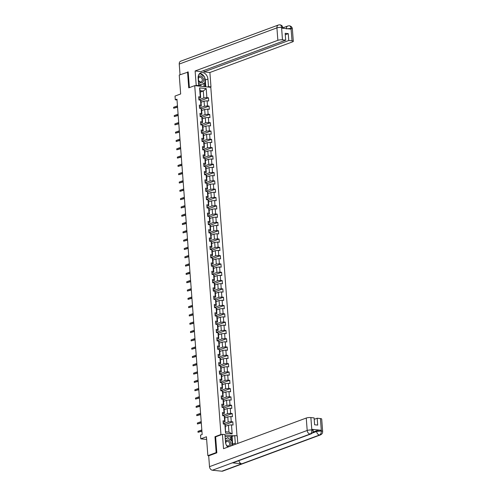<?xml version="1.0" encoding="UTF-8"?>
<svg xmlns="http://www.w3.org/2000/svg" width="496" height="496" viewBox="0 0 496 496"><rect width="100%" height="100%" fill="white"/><g stroke="black" fill="none" stroke-linecap="round" stroke-linejoin="round"><path stroke-width="0.74" d="M237.007 435.823L210.806 87.308L194.723 85.641L220.956 434.502L221.724 434.583M188.201 72.05L179.242 75.063L180.668 93.967L175.02 96.063L175.299 99.789L177.016 99.969M208.859 455.768L207.861 455.663L206.441 436.759L200.793 438.848L206.646 439.456M215.741 436.796L214.973 436.716L216.169 452.588L216.82 452.656M216.169 452.588L207.861 455.663M234 435.854L224.967 434.918M200.272 92.132L203.292 91.016L200.161 90.694L200.682 97.613L200.272 96.943L198.691 96.776L198.927 99.975L200.514 100.136L200.899 105.251L199.311 105.09L199.553 108.283L201.14 108.444L201.525 113.559L199.938 113.398L200.179 116.591L201.767 116.758L202.151 121.867L200.564 121.706L200.806 124.899L202.387 125.066L202.771 130.175L201.19 130.014L201.426 133.207L203.013 133.374L203.397 138.489L201.81 138.322L202.052 141.515L203.639 141.682L204.023 146.797L202.436 146.63L202.678 149.829L204.265 149.99L204.65 155.105L203.062 154.938L203.304 158.137L204.885 158.298L205.27 163.413L203.689 163.246L203.924 166.445L205.511 166.606L205.896 171.721L204.309 171.554L204.55 174.753L206.138 174.914L206.522 180.029L204.935 179.868L205.177 183.061L206.764 183.229L207.148 188.337L205.561 188.176L205.803 191.369L207.39 191.537L207.774 196.645L206.187 196.484L206.423 199.677L208.01 199.845L208.394 204.953L206.807 204.792L207.049 207.985L208.636 208.153L209.021 213.268L207.433 213.1L207.675 216.299L209.262 216.461L209.647 221.576L208.06 221.408L208.301 224.607L209.889 224.769L210.273 229.884L208.686 229.716L208.928 232.915L210.509 233.077L210.893 238.192L209.312 238.024L209.548 241.223L211.135 241.385L211.519 246.5L209.932 246.338L210.174 249.531L211.761 249.699L212.145 254.808L210.558 254.646L210.8 257.839L212.387 258.007L212.772 263.116L211.184 262.954L211.426 266.147L213.007 266.315L213.392 271.424L211.811 271.262L212.046 274.455L213.633 274.623L214.018 279.738L212.431 279.57L212.672 282.763L214.26 282.931L214.644 288.046L213.057 287.878L213.299 291.078L214.886 291.239L215.27 296.354L213.683 296.186L213.925 299.386L215.506 299.547L215.89 304.662L214.309 304.494L214.545 307.694L216.132 307.855L216.516 312.97L214.929 312.809L215.171 316.002L216.758 316.163L217.143 321.278L215.555 321.117L215.797 324.31L217.384 324.477L217.769 329.586L216.182 329.425L216.423 332.618L218.011 332.785L218.395 337.894L216.808 337.733L217.043 340.926L218.631 341.093L219.015 346.208L217.428 346.041L217.67 349.234L219.257 349.401L219.641 354.516L218.054 354.349L218.296 357.548L219.883 357.709L220.267 362.824L218.68 362.657L218.922 365.856L220.509 366.017L220.894 371.132L219.306 370.965L219.542 374.164L221.129 374.325L221.514 379.44L219.933 379.273L220.168 382.472L221.755 382.633L222.14 387.748L220.553 387.587L220.794 390.78L222.382 390.947L222.766 396.056L221.179 395.895L221.421 399.088L223.008 399.255L223.392 404.364L221.805 404.203L222.047 407.396L223.628 407.563L224.012 412.672L222.431 412.511L222.667 415.704L224.254 415.871L224.638 420.986L223.051 420.819L223.293 424.012L224.88 424.179L225.562 433.231L232.165 433.919L228.941 432.103L228.42 425.177L225.395 426.293M200.272 96.943L199.597 87.891L206.2 88.573L206.882 97.625L208.469 97.793L200.812 100.626M232.165 433.919L231.483 424.861L233.07 425.029L232.829 421.836L231.248 421.668L230.863 416.553L232.444 416.721L232.209 413.521L230.621 413.36L230.237 408.245L231.824 408.413L231.582 405.213L229.995 405.052L229.611 399.937L231.198 400.105L230.956 396.905L229.369 396.744L228.985 391.629L230.572 391.79L230.33 388.597L228.749 388.436L228.365 383.321L229.946 383.482L229.71 380.289L228.123 380.122L227.738 375.013L229.326 375.174L229.084 371.981L227.497 371.814L227.112 366.705L228.699 366.866L228.458 363.673L226.87 363.506L226.486 358.391L228.073 358.558L227.831 355.365L226.244 355.198L225.86 350.083L227.447 350.25L227.211 347.051L225.624 346.89L225.24 341.775L226.827 341.942L226.585 338.743L224.998 338.582L224.614 333.467L226.201 333.634L225.959 330.435L224.372 330.274L223.987 325.159L225.575 325.326L225.333 322.127L223.746 321.966L223.361 316.851L224.948 317.012L224.707 313.819L223.126 313.652L222.741 308.543L224.322 308.704L224.087 305.511L222.499 305.344L222.115 300.235L223.702 300.396L223.46 297.203L221.873 297.036L221.489 291.927L223.076 292.088L222.834 288.895L221.247 288.728L220.863 283.613L222.45 283.78L222.208 280.581L220.627 280.42L220.243 275.305L221.824 275.472L221.588 272.273L220.001 272.112L219.616 266.997L221.204 267.164L220.962 263.965L219.375 263.804L218.99 258.689L220.577 258.856L220.336 255.657L218.748 255.496L218.364 250.381L219.951 250.542L219.709 247.349L218.128 247.182L217.744 242.073L219.325 242.234L219.089 239.041L217.502 238.874L217.118 233.765L218.705 233.926L218.463 230.733L216.876 230.566L216.492 225.457L218.079 225.618L217.837 222.425L216.25 222.258L215.865 217.143L217.453 217.31L217.211 214.117L215.624 213.95L215.239 208.835L216.826 209.002L216.591 205.803L215.004 205.642L214.619 200.527L216.206 200.694L215.965 197.495L214.377 197.334L213.993 192.219L215.58 192.386L215.338 189.187L213.751 189.026L213.367 183.911L214.954 184.072L214.712 180.879L213.125 180.718L212.741 175.603L214.328 175.764L214.086 172.571L212.505 172.403L212.121 167.295L213.702 167.456L213.466 164.263L211.879 164.095L211.494 158.987L213.082 159.148L212.84 155.955L211.253 155.787L210.868 150.672L212.455 150.84L212.214 147.647L210.626 147.479L210.242 142.364L211.829 142.532L211.587 139.333L210.006 139.171L209.622 134.056L211.203 134.224L210.967 131.025L209.38 130.863L208.996 125.748L210.583 125.916L210.341 122.717L208.754 122.555L208.37 117.44L209.957 117.608L209.715 114.409L208.128 114.247L207.743 109.132L209.331 109.294L209.089 106.101L207.508 105.933L207.123 100.824L208.704 100.986L208.469 97.793M200.793 438.848L200.514 435.122L202.17 434.508L176.96 99.175L175.299 99.789M200.514 100.136L200.923 100.812L201.308 105.927L199.429 106.621M201.035 102.257L204.054 101.134L204.439 106.249L199.535 108.066M201.308 105.927L200.899 105.251M207.123 100.824L204.054 101.134M207.508 105.933L204.439 106.249M201.14 108.444L201.55 109.12L201.934 114.235L200.055 114.929M201.655 110.565L204.681 109.442L205.065 114.557L200.161 116.374M201.934 114.235L201.525 113.559M207.743 109.132L204.681 109.442M208.128 114.247L205.065 114.557M201.767 116.758L202.176 117.428L202.56 122.543L200.675 123.237M202.281 118.873L205.301 117.75L205.685 122.865L200.787 124.682M202.56 122.543L202.151 121.867M208.37 117.44L205.301 117.75M208.754 122.555L205.685 122.865M202.387 125.066L202.796 125.736L203.18 130.851L201.302 131.545M202.907 127.181L205.927 126.065L206.311 131.173L201.413 132.99M203.18 130.851L202.771 130.175M208.996 125.748L205.927 126.065M209.38 130.863L206.311 131.173M203.013 133.374L203.422 134.044L203.806 139.159L201.928 139.853M203.534 135.489L206.553 134.373L206.937 139.481L202.033 141.298M203.806 139.159L203.397 138.489M209.622 134.056L206.553 134.373M210.006 139.171L206.937 139.481M203.639 141.682L204.048 142.352L204.433 147.467L202.554 148.161M204.154 143.797L207.179 142.681L207.564 147.789L202.659 149.606M204.433 147.467L204.023 146.797M210.242 142.364L207.179 142.681M210.626 147.479L207.564 147.789M204.265 149.99L204.674 150.666L205.059 155.775L203.174 156.476M204.78 152.105L207.799 150.989L208.184 156.104L203.286 157.914M205.059 155.775L204.65 155.105M210.868 150.672L207.799 150.989M211.253 155.787L208.184 156.104M204.885 158.298L205.294 158.974L205.679 164.083L203.8 164.784M205.406 160.413L208.425 159.297L208.81 164.412L203.912 166.228M205.679 164.083L205.27 163.413M211.494 158.987L208.425 159.297M211.879 164.095L208.81 164.412M205.511 166.606L205.921 167.282L206.305 172.391L204.426 173.092M206.032 168.727L209.052 167.605L209.436 172.72L204.538 174.536M206.305 172.391L205.896 171.721M212.121 167.295L209.052 167.605M212.505 172.403L209.436 172.72M206.138 174.914L206.547 175.59L206.931 180.705L205.053 181.4M206.658 177.035L209.678 175.913L210.062 181.028L205.158 182.844M206.931 180.705L206.522 180.029M212.741 175.603L209.678 175.913M213.125 180.718L210.062 181.028M206.764 183.229L207.173 183.898L207.557 189.013L205.679 189.708M207.278 185.343L210.298 184.221L210.682 189.336L205.784 191.152M207.557 189.013L207.148 188.337M213.367 183.911L210.298 184.221M213.751 189.026L210.682 189.336M207.39 191.537L207.799 192.206L208.184 197.321L206.299 198.016M207.905 193.651L210.924 192.529L211.308 197.644L206.41 199.46M208.184 197.321L207.774 196.645M213.993 192.219L210.924 192.529M214.377 197.334L211.308 197.644M208.01 199.845L208.419 200.514L208.804 205.629L206.925 206.324M208.531 201.959L211.55 200.843L211.935 205.952L207.037 207.768M208.804 205.629L208.394 204.953M214.619 200.527L211.55 200.843M215.004 205.642L211.935 205.952M208.636 208.153L209.045 208.822L209.43 213.937L207.551 214.632M209.157 210.267L212.176 209.151L212.561 214.26L207.657 216.076M209.43 213.937L209.021 213.268M215.239 208.835L212.176 209.151M215.624 213.95L212.561 214.26M209.262 216.461L209.672 217.136L210.056 222.245L208.177 222.946M209.777 218.575L212.796 217.459L213.181 222.574L208.283 224.384M210.056 222.245L209.647 221.576M215.865 217.143L212.796 217.459M216.25 222.258L213.181 222.574M209.889 224.769L210.298 225.444L210.682 230.553L208.797 231.254M210.403 226.883L213.423 225.767L213.807 230.882L208.909 232.692M210.682 230.553L210.273 229.884M216.492 225.457L213.423 225.767M216.876 230.566L213.807 230.882M210.509 233.077L210.918 233.752L211.302 238.861L209.424 239.562M211.029 235.197L214.049 234.075L214.433 239.19L209.535 241.006M211.302 238.861L210.893 238.192M217.118 233.765L214.049 234.075M217.502 238.874L214.433 239.19M211.135 241.385L211.544 242.06L211.928 247.175L210.05 247.87M211.656 243.505L214.675 242.383L215.059 247.498L210.155 249.314M211.928 247.175L211.519 246.5M217.744 242.073L214.675 242.383M218.128 247.182L215.059 247.498M211.761 249.699L212.17 250.368L212.555 255.483L210.676 256.178M212.276 251.813L215.301 250.691L215.686 255.806L210.781 257.622M212.555 255.483L212.145 254.808M218.364 250.381L215.301 250.691M218.748 255.496L215.686 255.806M212.387 258.007L212.796 258.676L213.181 263.791L211.296 264.486M212.902 260.121L215.921 258.999L216.306 264.114L211.408 265.93M213.181 263.791L212.772 263.116M218.99 258.689L215.921 258.999M219.375 263.804L216.306 264.114M213.007 266.315L213.416 266.984L213.801 272.099L211.922 272.794M213.528 268.429L216.547 267.313L216.932 272.422L212.034 274.238M213.801 272.099L213.392 271.424M219.616 266.997L216.547 267.313M220.001 272.112L216.932 272.422M213.633 274.623L214.043 275.292L214.427 280.407L212.548 281.102M214.154 276.737L217.174 275.621L217.558 280.73L212.654 282.546M214.427 280.407L214.018 279.738M220.243 275.305L217.174 275.621M220.627 280.42L217.558 280.73M214.26 282.931L214.669 283.6L215.053 288.715L213.175 289.416M214.774 285.045L217.8 283.929L218.184 289.038L213.28 290.854M215.053 288.715L214.644 288.046M220.863 283.613L217.8 283.929M221.247 288.728L218.184 289.038M214.886 291.239L215.295 291.915L215.679 297.023L213.795 297.724M215.4 293.353L218.42 292.237L218.804 297.352L213.906 299.162M215.679 297.023L215.27 296.354M221.489 291.927L218.42 292.237M221.873 297.036L218.804 297.352M215.506 299.547L215.915 300.223L216.299 305.331L214.421 306.032M216.027 301.661L219.046 300.545L219.43 305.66L214.532 307.477M216.299 305.331L215.89 304.662M222.115 300.235L219.046 300.545M222.499 305.344L219.43 305.66M216.132 307.855L216.541 308.531L216.926 313.646L215.047 314.34M216.653 309.975L219.672 308.853L220.057 313.968L215.152 315.785M216.926 313.646L216.516 312.97M222.741 308.543L219.672 308.853M223.126 313.652L220.057 313.968M216.758 316.163L217.167 316.839L217.552 321.954L215.673 322.648M217.273 318.283L220.298 317.161L220.683 322.276L215.779 324.093M217.552 321.954L217.143 321.278M223.361 316.851L220.298 317.161M223.746 321.966L220.683 322.276M217.384 324.477L217.794 325.147L218.178 330.262L216.299 330.956M217.899 326.591L220.918 325.469L221.303 330.584L216.405 332.401M218.178 330.262L217.769 329.586M223.987 325.159L220.918 325.469M224.372 330.274L221.303 330.584M218.011 332.785L218.42 333.455L218.804 338.57L216.919 339.264M218.525 334.899L221.545 333.777L221.929 338.892L217.031 340.709M218.804 338.57L218.395 337.894M224.614 333.467L221.545 333.777M224.998 338.582L221.929 338.892M218.631 341.093L219.04 341.763L219.424 346.878L217.546 347.572M219.151 343.207L222.171 342.091L222.555 347.2L217.657 349.017M219.424 346.878L219.015 346.208M225.24 341.775L222.171 342.091M225.624 346.89L222.555 347.2M219.257 349.401L219.666 350.071L220.05 355.186L218.172 355.88M219.778 351.515L222.797 350.399L223.181 355.508L218.277 357.325M220.05 355.186L219.641 354.516M225.86 350.083L222.797 350.399M226.244 355.198L223.181 355.508M219.883 357.709L220.292 358.385L220.677 363.494L218.798 364.194M220.398 359.823L223.417 358.707L223.801 363.822L218.903 365.633M220.677 363.494L220.267 362.824M226.486 358.391L223.417 358.707M226.87 363.506L223.801 363.822M220.509 366.017L220.918 366.693L221.303 371.802L219.418 372.502M221.024 368.131L224.043 367.015L224.428 372.13L219.53 373.941M221.303 371.802L220.894 371.132M227.112 366.705L224.043 367.015M227.497 371.814L224.428 372.13M221.129 374.325L221.538 375.001L221.923 380.11L220.044 380.81M221.65 376.445L224.669 375.323L225.054 380.438L220.156 382.255M221.923 380.11L221.514 379.44M227.738 375.013L224.669 375.323M228.123 380.122L225.054 380.438M221.755 382.633L222.165 383.309L222.549 388.424L220.67 389.118M222.276 384.753L225.296 383.631L225.68 388.746L220.776 390.563M222.549 388.424L222.14 387.748M228.365 383.321L225.296 383.631M228.749 388.436L225.68 388.746M222.382 390.947L222.791 391.617L223.175 396.732L221.297 397.426M222.896 393.061L225.922 391.939L226.306 397.054L221.402 398.871M223.175 396.732L222.766 396.056M228.985 391.629L225.922 391.939M229.369 396.744L226.306 397.054M223.008 399.255L223.417 399.925L223.801 405.04L221.917 405.734M223.522 401.369L226.542 400.247L226.926 405.362L222.028 407.179M223.801 405.04L223.392 404.364M229.611 399.937L226.542 400.247M229.995 405.052L226.926 405.362M223.628 407.563L224.037 408.233L224.421 413.348L222.543 414.042M224.149 409.677L227.168 408.561L227.552 413.67L222.654 415.487M224.421 413.348L224.012 412.672M230.237 408.245L227.168 408.561M230.621 413.36L227.552 413.67M224.254 415.871L224.663 416.541L225.048 421.656L223.169 422.35M224.775 417.985L227.794 416.869L228.179 421.978L223.274 423.795M225.048 421.656L224.638 420.986M230.863 416.553L227.794 416.869M231.248 421.668L228.179 421.978M224.88 424.179L225.289 424.849L225.562 433.231M231.483 424.861L228.42 425.177M214.973 436.716L220.956 434.502M187.55 71.982L188.747 87.854L194.723 85.641M225.81 431.774L228.941 432.103M200.682 97.613L198.803 98.313M198.915 99.758L203.813 97.941L203.292 91.016L206.2 88.573M200.161 90.694L199.597 87.891M206.882 97.625L203.813 97.941M232.829 421.836L225.178 424.669M232.209 413.521L224.552 416.361M231.582 405.213L223.925 408.053M230.956 396.905L223.305 399.745M230.33 388.597L222.679 391.431M229.71 380.289L222.053 383.123M229.084 371.981L221.427 374.815M228.458 363.673L220.807 366.507M227.831 355.365L220.181 358.199M227.211 347.051L219.554 349.891M226.585 338.743L218.928 341.583M225.959 330.435L218.308 333.275M225.333 322.127L217.682 324.961M224.707 313.819L217.056 316.653M224.087 305.511L216.43 308.345M223.46 297.203L215.803 300.037M222.834 288.895L215.183 291.729M222.208 280.581L214.557 283.421M221.588 272.273L213.931 275.113M220.962 263.965L213.305 266.805M220.336 255.657L212.685 258.497M219.709 247.349L212.059 250.182M219.089 239.041L211.432 241.874M218.463 230.733L210.806 233.566M217.837 222.425L210.186 225.258M217.211 214.117L209.56 216.95M216.591 205.803L208.934 208.642M215.965 197.495L208.308 200.334M215.338 189.187L207.688 192.026M214.712 180.879L207.061 183.712M214.086 172.571L206.435 175.404M213.466 164.263L205.809 167.096M212.84 155.955L205.183 158.788M212.214 147.647L204.563 150.48M211.587 139.333L203.937 142.172M210.967 131.025L203.31 133.864M210.341 122.717L202.684 125.556M209.715 114.409L202.064 117.242M209.089 106.101L201.438 108.934M197.966 431.334L198.034 432.295L197.966 431.334L201.829 429.908M201.897 430.863L198.034 432.295L201.928 431.222M230.237 446.208A3.565 2.722 69.7 0 0 230.683 445.476A3.565 2.722 69.7 0 0 229.295 440.64A3.565 2.722 69.7 0 0 225.531 441.508A3.565 2.722 69.7 0 0 225.475 441.651M227.348 446.623A3.565 2.722 69.7 0 0 228.259 446.939M226.139 444.67A2.443 1.866 69.7 0 0 228.563 445.929A2.443 1.866 69.7 0 0 229.474 444.999A2.443 1.866 69.7 0 0 229.071 442.258A2.443 1.866 69.7 0 0 226.864 441.347A2.443 1.866 69.7 0 0 225.947 442.277A2.443 1.866 69.7 0 0 225.847 443.877M225.271 438.923L227.676 437.739L231.954 441.037L232.283 445.445M225.296 439.258L227.676 437.739M198.332 80.718A3.565 2.722 69.7 0 0 200.917 82.851A3.565 2.722 69.7 0 0 203.304 81.381A3.565 2.722 69.7 0 0 201.915 76.545A3.565 2.722 69.7 0 0 198.152 77.413A3.565 2.722 69.7 0 0 198.115 77.519M198.574 78.188A2.443 1.866 69.7 0 0 198.977 80.922A2.443 1.866 69.7 0 0 201.184 81.834A2.443 1.866 69.7 0 0 202.101 80.904A2.443 1.866 69.7 0 0 201.698 78.163A2.443 1.866 69.7 0 0 199.491 77.258A2.443 1.866 69.7 0 0 198.574 78.188M198.815 74.592L200.297 73.65L204.575 76.942L205.009 82.696L199.832 85.641L198.636 84.717M201.165 85.151L198.512 83.111M199.243 74.04L200.297 73.65M311.017 433.913A3.373 2.573 -110.3 0 1 310.112 434.031C311.321 433.392 311.897 432.078 311.848 430.1L313.193 430.509C313.249 432.084 312.523 433.219 311.017 433.913L233.263 462.725A3.373 2.573 -110.3 0 1 232.364 462.836L212.424 470.22A3.373 2.573 -110.3 0 1 209.504 466.668L208.692 455.83L216.833 452.817L215.63 436.84L222.444 434.316L224.942 434.57L225.513 442.134A6.169 4.712 69.7 0 0 227.8 447.107M235.278 444.342A6.169 4.712 69.7 0 0 235.29 443.151L234.72 435.587L237.218 435.848L237.789 443.412M222.444 434.316L223.522 448.694L306.255 418.041A3.292 0.75 -4.3 0 1 310.862 417.57L314.098 417.911L314.613 424.781L317.7 425.097L317.18 418.227L320.422 418.562A3.292 0.75 -4.3 0 1 321.706 419.058L322.642 431.489A3.292 0.75 175.7 0 0 321.352 430.999L320.422 418.562M230.64 440.026L230.404 436.858L234.72 435.587M230.404 436.858L225.072 436.3M322.642 431.489C322.698 433.064 321.972 434.198 320.466 434.893L222.785 471.088A3.373 2.573 -110.3 0 1 221.855 471.2L241.794 463.816A3.373 2.573 -110.3 0 1 238.936 460.623M212.424 470.22L221.855 471.2M209.504 466.668L307.191 430.478A3.373 2.573 -110.3 0 0 310.112 434.031L232.364 462.836L241.794 463.816L319.542 435.011A3.373 2.573 -110.3 0 0 320.466 434.893M312.926 432.097L316.591 430.739A3.292 0.75 -4.3 0 1 321.191 430.268L311.848 429.3A3.292 0.75 -4.3 0 1 313.137 429.79L313.193 430.509M317.18 418.227L314.204 419.331M232.655 445.309A6.169 4.712 69.7 0 0 232.661 444.118L235.29 443.151M232.097 436.561L232.661 444.118M231.725 440.863L231.396 436.486M312.288 433.07L316.646 431.458A3.373 2.573 -110.3 0 0 319.542 435.004C320.751 434.372 321.334 433.064 321.296 431.074L321.352 430.999M204.612 77.388A6.169 4.712 69.7 0 1 205.288 80.03L207.911 79.056A6.169 4.712 69.7 0 0 200.88 72.763A6.169 4.712 69.7 0 0 198.133 78.039L198.704 85.603L196.205 85.349L195.12 70.965L277.859 40.312L276.923 27.875L179.236 64.071L180.042 74.766M207.911 79.056L208.481 86.62L210.98 86.881L209.895 72.497L204.054 71.889L288.777 40.498L292.02 40.833L291.028 28.315L291.028 29.109L281.685 28.136L281.579 27.342L282.46 39.847A3.292 0.75 175.7 0 0 277.859 40.312M203.943 70.469L204.054 71.889M285.287 34.732L288.263 33.629L285.175 33.306L285.696 40.182L200.967 71.573L195.12 70.965M197.761 85.957L198.704 85.603M195.263 85.696L196.205 85.349M210.037 87.228L210.98 86.881M207.539 86.967L208.481 86.62M209.895 72.497L292.634 41.844A3.292 0.75 175.7 0 0 293.303 41.329A3.292 0.75 175.7 0 0 292.02 40.833M179.236 64.071A3.373 2.573 -110.3 0 1 180.736 61.182L278.423 24.992A3.373 2.573 -110.3 0 0 276.923 27.875A3.292 0.75 -4.3 0 1 281.523 27.41M285.696 40.182L282.46 39.847M288.263 33.629L288.777 40.498M187.854 72.013L188.189 71.889L189.373 87.625M204.265 76.706A6.169 4.712 69.7 0 0 199.665 73.507M205.288 80.03L205.797 86.788M200.117 73.712L199.119 74.115M205.102 86.713L204.805 82.826M204.067 86.608L203.831 83.446M286.372 28.855L290.972 28.39M286.359 28.625A3.373 2.573 -110.3 0 1 287.872 25.972L289.36 25.78C291.158 26.139 292.163 27.181 292.373 28.892A3.292 0.75 175.7 0 0 291.084 28.396M288.777 25.854C289.993 25.6 290.743 26.418 291.034 28.309M281.629 27.416L282.918 27.912C282.72 26.214 281.722 25.178 279.936 24.8L278.423 24.992M279.347 24.881C280.562 24.614 281.306 25.432 281.579 27.336M197.34 423.026L197.414 423.987L197.34 423.026L201.202 421.594M201.277 422.555L197.414 423.987L201.302 422.914M196.714 414.718L196.788 415.679L196.714 414.718L200.576 413.286M200.651 414.247L196.788 415.679L200.675 414.606M196.087 406.41L196.162 407.371L196.087 406.41L199.95 404.978M200.024 405.939L196.162 407.371L200.049 406.298M195.467 398.102L195.536 399.063L195.467 398.102L199.33 396.67M199.398 397.631L195.536 399.063L199.429 397.99M194.841 389.794L194.916 390.749L194.841 389.794L198.704 388.362M198.772 389.323L194.916 390.749L198.803 389.682M194.215 381.486L194.289 382.441L194.215 381.486L198.078 380.054M198.152 381.009L194.289 382.441L198.177 381.374M193.589 373.178L193.663 374.133L193.589 373.178L197.451 371.746M197.526 372.701L193.663 374.133L197.551 373.066M192.969 364.864L193.037 365.825L192.969 364.864L196.831 363.438M196.9 364.393L193.037 365.825L196.931 364.752M192.343 356.556L192.411 357.517L192.343 356.556L196.205 355.13M196.273 356.085L192.411 357.517L196.304 356.444M191.716 348.248L191.791 349.209L191.716 348.248L195.579 346.816M195.653 347.777L191.791 349.209L195.678 348.136M191.09 339.94L191.165 340.901L191.09 339.94L194.953 338.508M195.027 339.469L191.165 340.901L195.052 339.828M190.47 331.632L190.538 332.593L190.47 331.632L194.333 330.2M194.401 331.161L190.538 332.593L194.432 331.52M189.844 323.324L189.912 324.279L189.844 323.324L193.707 321.892M193.775 322.853L189.912 324.279L193.806 323.212M189.218 315.016L189.292 315.971L189.218 315.016L193.08 313.584M193.155 314.545L189.292 315.971L193.18 314.904M188.592 306.708L188.666 307.663L188.592 306.708L192.454 305.276M192.529 306.23L188.666 307.663L192.553 306.596M187.965 298.394L188.04 299.355L187.965 298.394L191.828 296.968M191.902 297.922L188.04 299.355L191.927 298.282M187.345 290.086L187.414 291.047L187.345 290.086L191.208 288.66M191.276 289.614L187.414 291.047L191.307 289.974M186.719 281.778L186.794 282.739L186.719 281.778L190.582 280.345M190.656 281.306L186.794 282.739L190.681 281.666M186.093 273.47L186.167 274.431L186.093 273.47L189.956 272.037M190.03 272.998L186.167 274.431L190.055 273.358M185.467 265.162L185.541 266.123L185.467 265.162L189.329 263.729M189.404 264.69L185.541 266.123L189.429 265.05M184.847 256.854L184.915 257.815L184.847 256.854L188.709 255.421M188.778 256.382L184.915 257.815L188.809 256.742M184.221 248.546L184.295 249.5L184.221 248.546L188.083 247.113M188.151 248.074L184.295 249.5L188.182 248.434M183.594 240.238L183.669 241.192L183.594 240.238L187.457 238.805M187.531 239.76L183.669 241.192L187.556 240.126M182.968 231.93L183.043 232.884L182.968 231.93L186.831 230.497M186.905 231.452L183.043 232.884L186.93 231.818M182.348 223.615L182.416 224.576L182.348 223.615L186.211 222.189M186.279 223.144L182.416 224.576L186.31 223.504M181.722 215.307L181.79 216.268L181.722 215.307L185.585 213.875M185.653 214.836L181.79 216.268L185.684 215.196M181.096 206.999L181.17 207.96L181.096 206.999L184.958 205.567M185.033 206.528L181.17 207.96L185.058 206.888M180.47 198.691L180.544 199.652L180.47 198.691L184.332 197.259M184.407 198.22L180.544 199.652L184.431 198.58M179.85 190.383L179.918 191.344L179.85 190.383L183.712 188.951M183.78 189.912L179.918 191.344L183.811 190.272M179.223 182.075L179.292 183.03L179.223 182.075L183.086 180.643M183.154 181.604L179.292 183.03L183.185 181.964M178.597 173.767L178.672 174.722L178.597 173.767L182.46 172.335M182.534 173.296L178.672 174.722L182.559 173.656M177.971 165.459L178.045 166.414L177.971 165.459L181.834 164.027M181.908 164.982L178.045 166.414L181.933 165.348M177.345 157.145L177.419 158.106L177.345 157.145L181.207 155.719M181.282 156.674L177.419 158.106L181.307 157.034M176.725 148.837L176.793 149.798L176.725 148.837L180.587 147.411M180.656 148.366L176.793 149.798L180.687 148.726M176.099 140.529L176.173 141.49L176.099 140.529L179.961 139.097M180.036 140.058L176.173 141.49L180.06 140.418M175.472 132.221L175.547 133.182L175.472 132.221L179.335 130.789M179.409 131.75L175.547 133.182L179.434 132.11M174.846 123.913L174.921 124.874L174.846 123.913L178.709 122.481M178.783 123.442L174.921 124.874L178.808 123.802M174.226 115.605L174.294 116.56L174.226 115.605L178.089 114.173M178.157 115.134L174.294 116.56L178.188 115.494M173.6 107.297L173.674 108.252L173.6 107.297L177.463 105.865M177.537 106.826L173.674 108.252L177.562 107.186M321.191 430.268L321.296 431.067M310.862 417.57L311.848 430.088M311.903 430.02L311.848 429.3M311.792 430.007A3.292 0.75 -4.3 0 0 307.191 430.478L306.255 418.041M321.247 430.987L316.646 431.458L316.591 430.739M282.912 27.807L287.872 25.972M293.303 41.329L292.373 28.892M282.918 27.912L282.943 28.272"/></g></svg>
